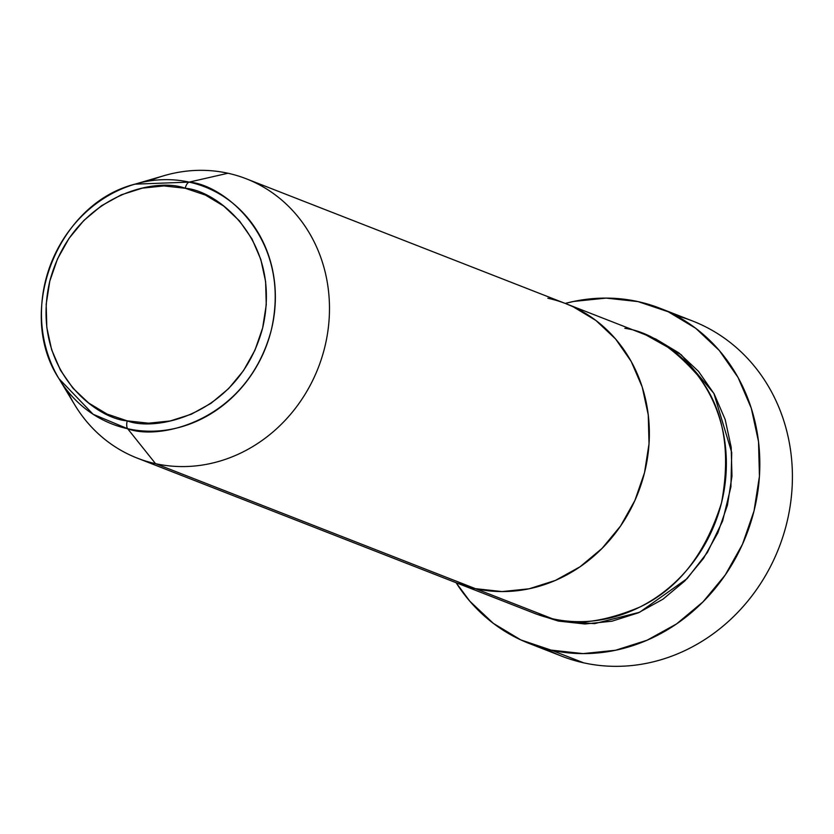 <?xml version="1.0" encoding="UTF-8"?>
<svg xmlns="http://www.w3.org/2000/svg" width="834" height="834" viewBox="0 0 834 834"><rect width="100%" height="100%" fill="white"/><g stroke="black" fill="none" stroke-linecap="round" stroke-linejoin="round"><path stroke-width="1.25" d="M529.09 643.431A179.915 162.922 111.3 0 1 456.115 582.726L469.855 601.241L493.405 623.415L520.843 639.918L551.118 650.113L583.06 653.606L615.45 650.28L647.038 640.241L676.603 623.895L703.02 601.846L725.267 574.96L742.489 544.268L754.03 510.95L759.44 476.277L758.513 441.593L751.288 408.222L738.048 377.458L719.283 350.468L695.733 328.294L668.284 311.791L638.01 301.595L606.068 298.103L573.688 301.439L565.254 303.43A179.915 162.922 111.3 0 1 638.01 301.595A179.915 162.922 111.3 0 1 660.048 308.288A179.915 162.922 111.3 0 1 750.558 523.168A179.915 162.922 111.3 0 1 551.118 650.113L583.696 662.842L551.118 650.113A179.915 162.922 111.3 0 1 529.09 643.431L561.668 656.16A179.915 162.922 -68.7 0 0 583.696 662.842A179.915 162.922 111.3 0 1 545.759 648.831M646.162 335.091L681.232 354.731L713.883 393.398L731.731 452.539L730.918 486.858L722.598 521.062L707.451 552.379L687.122 578.608L639.636 612.25L594.579 623.644L558.363 621.069L537.044 614.304L558.363 621.069L584.978 623.988L611.968 621.205L638.291 612.844L662.926 599.219L684.943 580.85L703.479 558.446L717.834 532.874L727.456 505.102L731.96 476.214L731.189 447.305L725.173 419.502L714.133 393.856L698.496 371.359L678.866 352.886L656.004 339.136L646.131 335.08M547.844 298.238A149.922 135.765 111.3 0 1 566.203 303.805A149.922 135.765 111.3 0 1 641.627 482.876A149.922 135.765 111.3 0 1 475.432 588.658L456.594 582.903L475.432 588.658L552.442 618.755L475.432 588.658A149.922 135.765 111.3 0 1 457.063 583.091L534.073 613.188A149.922 135.765 -68.7 0 0 552.442 618.755C575.053 625.771 604.045 621.945 639.407 607.256C677.948 589.138 705.324 554.318 721.525 502.787C731.366 449.86 723.297 407.232 697.339 374.914C672.59 347.007 648.425 331.473 624.854 328.325M58.974 378.678L74.664 404.73A149.922 135.765 -68.7 0 0 155.551 463.662A149.922 135.765 111.3 0 1 137.193 458.095L457.063 583.091A149.922 135.765 -68.7 0 0 475.432 588.658L502.047 591.577L529.037 588.804L555.361 580.433L579.995 566.807L602.012 548.438L620.548 526.035L634.903 500.463L644.515 472.69L649.029 443.803L648.258 414.894L642.243 387.091L631.202 361.445L615.565 338.958L595.935 320.485L573.073 306.735L565.692 303.607L573.073 306.735L595.935 320.485L615.565 338.958L631.202 361.445L642.243 387.091L648.258 414.894L649.029 443.803L644.515 472.69L634.903 500.463L620.548 526.035L602.012 548.438L579.995 566.807L555.361 580.433L529.037 588.804L502.047 591.577L475.432 588.658L155.551 463.662L127.665 428.728A7.496 3.148 -77.6 0 1 127.216 420.857C94.92 418.678 29.784 367.533 49.79 281.141C72.704 195.385 155.249 176.745 185.211 188.265A7.496 3.148 -77.6 0 1 189.151 182.114L134.993 184.158A127.31 115.29 111.3 0 1 189.151 182.114L227.963 173.243A149.922 135.765 -68.7 0 0 164.183 175.64L134.993 184.158C57.431 203.486 15.064 311.864 58.974 378.678L93.137 414.279L127.665 428.728A127.31 115.29 111.3 0 1 58.974 378.678A127.31 115.29 111.3 0 1 134.993 184.158M675.967 315.617A179.915 162.922 111.3 0 1 785.847 526.629A179.915 162.922 111.3 0 1 583.696 662.842A179.915 162.922 -68.7 0 0 783.147 535.897A179.915 162.922 -68.7 0 0 692.627 321.017L660.048 308.288M516.799 604.827L552.442 618.755A149.922 135.765 -68.7 0 0 718.637 512.973A149.922 135.765 -68.7 0 0 643.212 333.902L246.322 178.81A149.922 135.765 111.3 0 1 321.757 357.88A149.922 135.765 111.3 0 1 155.551 463.662L475.432 588.658A149.922 135.765 -68.7 0 0 641.627 482.876A149.922 135.765 -68.7 0 0 566.203 303.805M137.193 458.095A149.922 135.765 111.3 0 1 67.241 390.625M149.161 180.978A149.922 135.765 111.3 0 1 227.963 173.243A149.922 135.765 111.3 0 1 246.322 178.81M155.551 463.662A149.922 135.765 -68.7 0 0 324.645 347.695A149.922 135.765 -68.7 0 0 227.963 173.243L189.151 182.114A127.31 115.29 111.3 0 1 271.248 330.254A127.31 115.29 111.3 0 1 127.665 428.728L155.551 463.662M127.216 420.857L107.013 414.05L88.696 403.041L72.985 388.248L60.465 370.233L51.625 349.696L46.798 327.428L46.183 304.274L49.79 281.141L57.494 258.905L68.993 238.42L83.838 220.478L101.467 205.769L121.201 194.854L142.28 188.161L163.891 185.93L185.211 188.265L205.414 195.073L223.731 206.081L239.452 220.874L251.972 238.889L260.813 259.426L265.629 281.694L266.255 304.848L262.637 327.981L254.933 350.228L243.445 370.703L228.589 388.644L210.96 403.354L191.236 414.269L170.157 420.972L148.535 423.192L127.216 420.857A7.496 3.148 102.4 0 0 127.665 428.728C159.44 440.946 246.958 421.18 271.248 330.254C292.463 238.649 223.397 184.418 189.151 182.114A7.496 3.148 102.4 0 0 185.211 188.265C217.507 190.444 282.643 241.589 262.637 327.981C239.723 413.747 157.188 432.387 127.216 420.857"/></g></svg>
